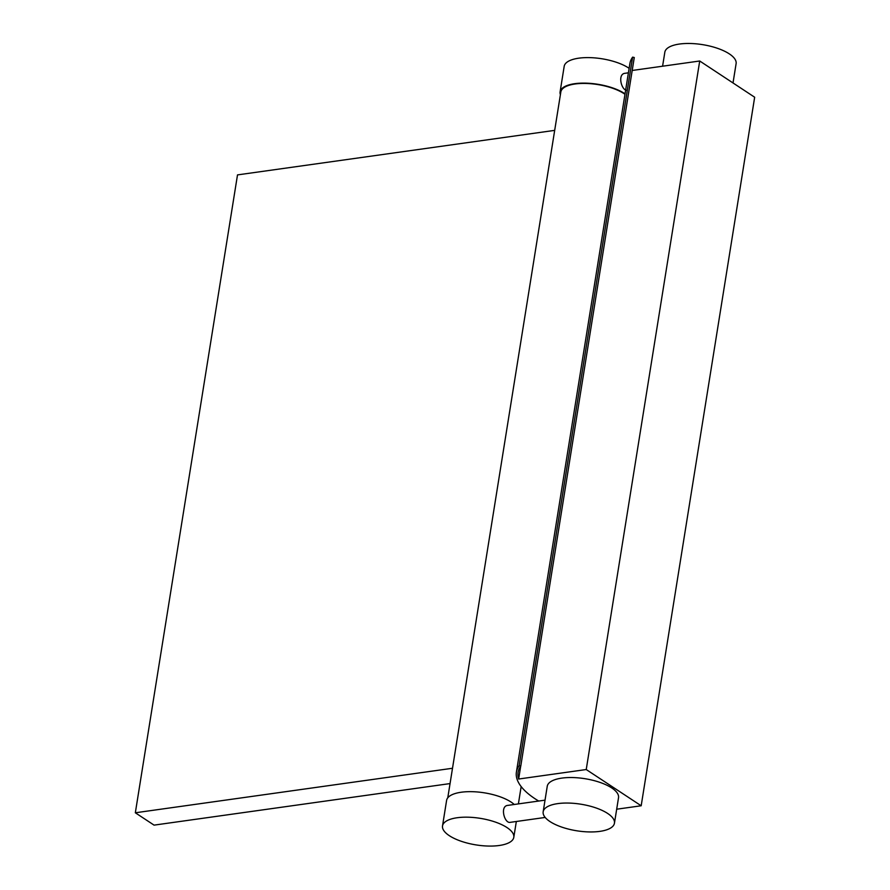 <?xml version="1.0" encoding="UTF-8"?>
<svg xmlns="http://www.w3.org/2000/svg" width="890" height="890" viewBox="0 0 890 890"><rect width="100%" height="100%" fill="white"/><g stroke="black" fill="none" stroke-linecap="round" stroke-linejoin="round"><path stroke-width="1.33" d="M616.681 809.21L641.178 805.773L586.232 769.539L518.648 779.028L520.706 766.168M586.232 769.539L699.718 60.998L754.664 97.233L641.178 805.773M699.718 60.998L632.189 70.477M538.695 801.044A98.534 36.712 9.1 0 1 516.411 772.075L629.898 63.535A98.534 36.712 9.1 0 1 632.623 57.138L634.27 57.527L520.772 766.068A96.821 36.078 -170.9 0 0 518.102 772.342A96.821 36.078 -170.9 0 0 518.648 779.028M543.167 811.791L547.25 786.27A36.09 13.45 9.1 0 1 585.019 778.706A36.09 13.45 9.1 0 1 618.528 797.685L614.445 823.206A36.09 13.45 9.1 0 1 599.849 831.371A36.09 13.45 9.1 0 1 561.69 827.077A36.09 13.45 9.1 0 1 543.167 811.791A36.09 13.45 9.1 0 1 580.936 804.215A36.09 13.45 9.1 0 1 614.445 823.206M516.411 772.075A98.534 36.712 9.1 0 1 519.137 765.678L520.772 766.068M632.623 57.138L519.137 765.678M545.17 817.443L510.204 822.349C504.452 823.695 499.668 805.984 507.823 805.383L545.025 800.155M499.201 845.5A36.09 13.45 9.1 0 1 461.042 841.206A36.09 13.45 9.1 0 1 442.519 825.92A36.09 13.45 9.1 0 1 480.277 818.344A36.09 13.45 9.1 0 1 513.797 837.334A36.09 13.45 9.1 0 1 499.201 845.5M442.519 825.92L446.602 800.399A36.09 13.45 9.1 0 1 475.149 791.811A36.09 13.45 9.1 0 1 514.242 804.482M733.015 82.959L736.108 63.635A36.09 13.45 -170.9 0 0 702.599 44.645A36.09 13.45 -170.9 0 0 664.83 52.221L662.583 66.216M627.35 90.257C621.576 91.336 617.026 73.87 625.091 73.291M629.13 68.319A36.09 13.45 -170.9 0 0 590.159 57.639A36.09 13.45 -170.9 0 0 564.182 66.35L560.099 91.859A36.09 13.45 -170.9 0 0 560.4 94.674M625.047 93.839A36.09 13.45 -170.9 0 0 586.076 83.148A36.09 13.45 -170.9 0 0 560.099 91.859M447.77 797.829L560.834 91.982A35.344 13.172 9.1 0 1 586.732 83.471A35.344 13.172 9.1 0 1 624.969 94.296M452.509 768.259L135.336 812.781L237.508 174.896L554.681 130.374M450.062 783.578L154.07 825.13L135.336 812.781M513.797 837.334L516.334 821.492M625.091 73.28L628.418 72.813M518.392 803.893L521.162 786.582"/></g></svg>

